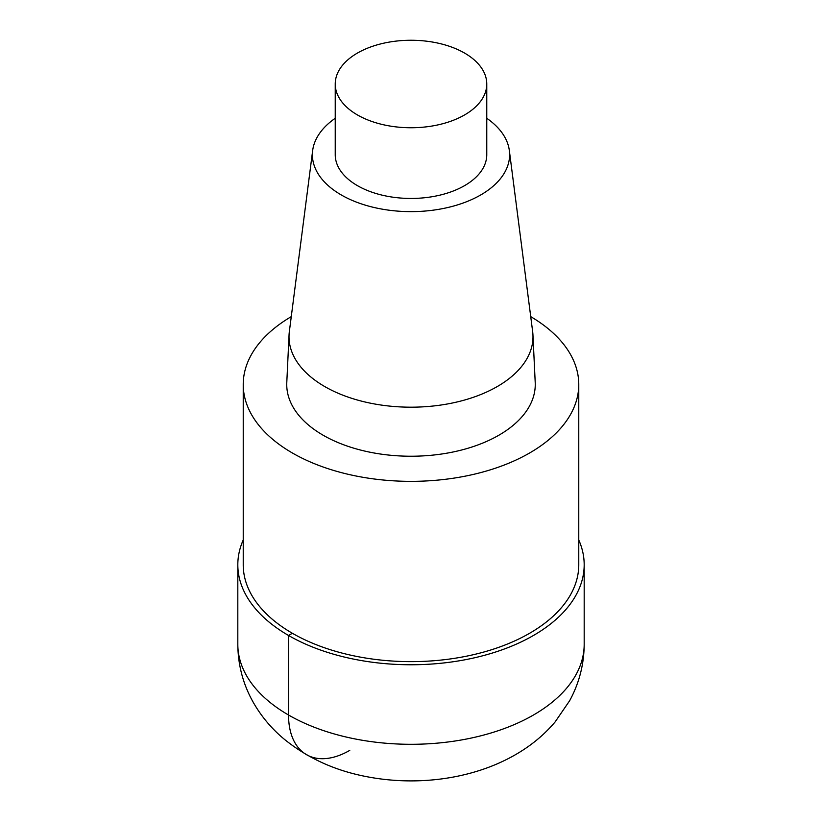 <?xml version="1.0" encoding="UTF-8"?>
<svg xmlns="http://www.w3.org/2000/svg" width="822" height="822" viewBox="0 0 822 822"><rect width="100%" height="100%" fill="white"/><g stroke="black" fill="none" stroke-linecap="round" stroke-linejoin="round"><path stroke-width="1.23" d="M530.735 316.634A167.77 96.862 180 0 1 578.77 384.49A167.77 96.862 180 0 1 410.99 481.353A167.77 96.862 180 0 1 243.23 384.48A167.77 96.862 180 0 1 291.265 316.634M578.77 384.49L578.77 564.776A167.77 96.862 180 0 1 410.99 661.638A167.77 96.862 180 0 1 243.23 564.765L243.23 384.49M486.768 118.276A98.609 56.934 180 0 1 509.332 150.488L532.646 331.543A121.985 70.425 180 0 1 532.944 334.831L535.214 382.518A124.256 71.74 180 0 1 410.99 456.231A124.256 71.74 180 0 1 286.786 382.507M509.332 150.488A98.609 56.934 180 0 1 411 211.634A98.609 56.934 180 0 1 312.668 150.488A98.609 56.934 180 0 1 335.232 118.276M532.944 334.831A121.985 70.425 180 0 1 410.99 407.188A121.985 70.425 180 0 1 289.056 334.821A121.985 70.425 180 0 1 289.354 331.543L312.668 150.488M464.574 53.07A75.768 43.741 180 0 1 486.768 84.008A75.768 43.741 180 0 1 411 127.749A75.768 43.741 180 0 1 335.232 83.998A75.768 43.741 180 0 1 382.004 43.587A75.768 43.741 180 0 1 464.574 53.07M486.768 83.998L486.768 154.7A75.768 43.741 180 0 1 411 198.451A75.768 43.741 180 0 1 335.232 154.7L335.232 83.998M578.77 539.972A173.185 99.986 180 0 1 584.185 564.776A173.185 99.986 180 0 1 410.99 664.762A173.185 99.986 180 0 1 237.815 564.765A173.185 99.986 180 0 1 243.23 539.972M292.365 633.269L288.543 635.478L288.543 715.017A86.587 49.998 120 0 0 349.771 750.373M584.185 564.776L584.185 644.314A173.185 99.986 180 0 1 410.99 744.3A173.185 99.986 180 0 1 237.815 644.304L237.815 564.776M289.056 334.821L286.786 382.518M584.185 644.314C584.052 664.351 579.212 683.133 569.677 700.673L555.045 722.024C546.363 732.238 536.417 741.095 525.196 748.616C481.353 778.218 420.309 787.384 365.482 776.43C334.626 770.399 307.634 758.059 284.504 739.41C271.352 728.559 260.636 715.685 252.375 700.776C242.809 683.216 237.948 664.392 237.815 644.314"/></g></svg>
